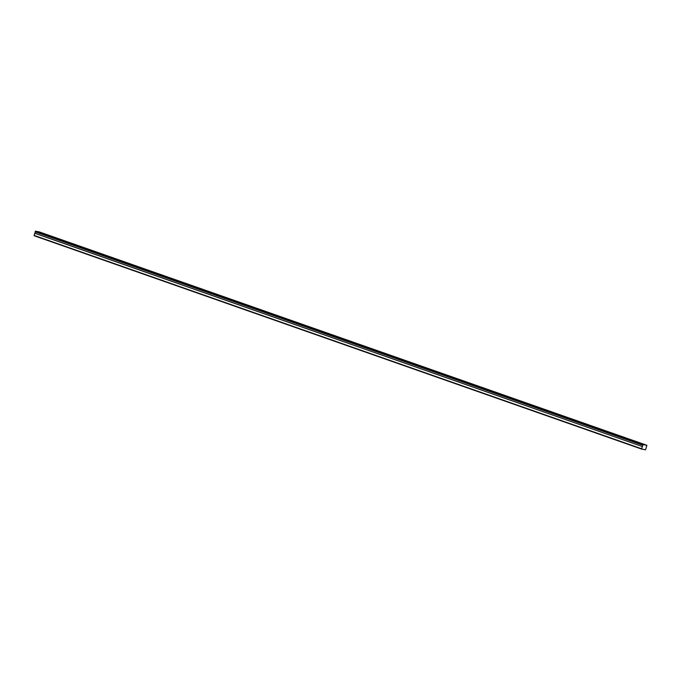 <?xml version="1.0" encoding="UTF-8"?>
<svg xmlns="http://www.w3.org/2000/svg" width="681" height="681" viewBox="0 0 681 681"><rect width="100%" height="100%" fill="white"/><g stroke="black" fill="none" stroke-linecap="round" stroke-linejoin="round"><path stroke-width="1.02" d="M35.14 231.846L642.677 445.212A0.792 0.434 -70.6 0 1 642.285 446.523L34.748 233.157L34.135 235.728L641.664 449.094L645.469 449.818L646.38 447.298A0.792 0.434 -70.6 0 1 646.78 445.987L646.899 445.297L642.958 444.548L642.677 445.127L35.14 231.846A0.792 0.434 -70.6 0 1 34.748 233.157M43.414 233.498L40.554 232.757L43.414 233.498M640.983 443.365L638.131 442.624L640.983 443.365M628.537 438.998L625.677 438.258L628.537 438.998M616.084 434.623L613.232 433.882L616.084 434.623M603.638 430.256L600.778 429.507L603.638 430.256M591.193 425.88L588.333 425.14L591.193 425.88M578.739 421.505L575.879 420.764L578.739 421.505M566.294 417.138L563.434 416.397L566.294 417.138M553.84 412.763L550.98 412.022L553.84 412.763M541.395 408.387L538.535 407.647L541.395 408.387M528.941 404.02L526.081 403.28L528.941 404.02M516.496 399.645L513.636 398.904L516.496 399.645M504.042 395.278L501.19 394.529L504.042 395.278M491.597 390.903L488.737 390.162L491.597 390.903M479.143 386.527L476.291 385.786L479.143 386.527M466.698 382.16L463.838 381.42L466.698 382.16M454.244 377.785L451.392 377.044L454.244 377.785M441.799 373.409L438.939 372.669L441.799 373.409M429.345 369.042L426.493 368.302L429.345 369.042M416.9 364.667L414.039 363.926L416.9 364.667M404.446 360.3L401.594 359.551L404.446 360.3M392.001 355.925L389.14 355.184L392.001 355.925M379.547 351.549L376.695 350.809L379.547 351.549M367.102 347.182L364.241 346.442L367.102 347.182M354.648 342.807L351.796 342.066L354.648 342.807M342.202 338.431L339.342 337.691L342.202 338.431M329.749 334.065L326.897 333.324L329.749 334.065M317.303 329.689L314.443 328.949L317.303 329.689M304.85 325.322L301.998 324.573L304.85 325.322M292.404 320.947L289.544 320.206L292.404 320.947M279.951 316.571L277.099 315.831L279.951 316.571M267.505 312.204L264.645 311.455L267.505 312.204M255.052 307.829L252.2 307.088L255.052 307.829M242.606 303.454L239.746 302.713L242.606 303.454M230.152 299.087L227.301 298.346L230.152 299.087M217.707 294.711L214.847 293.971L217.707 294.711M205.253 290.344L202.402 289.595L205.253 290.344M192.808 285.969L189.948 285.228L192.808 285.969M180.354 281.594L177.503 280.853L180.354 281.594M167.909 277.227L165.049 276.477L167.909 277.227M155.455 272.851L152.604 272.111L155.455 272.851M143.01 268.476L140.15 267.735L143.01 268.476M130.556 264.109L127.705 263.368L130.556 264.109M118.111 259.733L115.251 258.993L118.111 259.733M105.657 255.358L102.805 254.617L105.657 255.358M93.212 250.991L90.352 250.25L93.212 250.991M80.758 246.616L77.906 245.875L80.758 246.616M68.313 242.249L65.453 241.5L68.313 242.249M55.859 237.873L53.007 237.133L55.859 237.873M35.14 231.761L35.421 231.182L39.37 231.932L646.899 445.297M34.697 233.225L642.285 446.523M642.234 446.591L641.664 449.094M34.05 235.396L641.579 448.762M642.958 444.548L35.421 231.182M642.796 444.71L35.267 231.344"/></g></svg>
